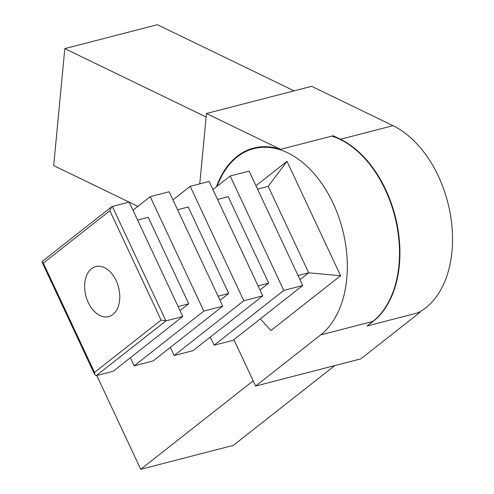 <?xml version="1.0" encoding="UTF-8"?>
<svg xmlns="http://www.w3.org/2000/svg" width="494" height="494" viewBox="0 0 494 494"><rect width="100%" height="100%" fill="white"/><g stroke="black" fill="none" stroke-linecap="round" stroke-linejoin="round"><path stroke-width="0.74" d="M233.057 340.304L214.118 345.201L283.778 290.423L302.711 285.526L233.057 340.304M193.074 350.635L174.135 355.532L243.795 300.753L262.734 295.857L193.074 350.635M182.774 316.518L129.175 202.095L112.342 206.449L165.941 320.865L182.774 316.518L113.114 371.297L96.281 375.65L94.829 374.804L42.021 262.073L42.169 261.456L111.681 206.788L109.878 210.753L161.093 320.087L94.533 372.433L94.829 374.804M178.099 306.546L188.751 303.791L180.026 310.652M137.604 220.089L148.256 217.341L188.751 303.791M218.082 296.215L228.728 293.461L220.003 300.321M177.581 209.759L188.233 207.011L228.728 293.461M130.354 357.742L134.152 365.863L203.812 311.078L222.751 306.187L153.091 360.966L134.152 365.863M132.979 210.216L150.213 196.661L203.812 311.078M150.213 196.661L169.152 191.765L222.751 306.187M170.331 347.412L174.135 355.532M172.956 199.885L190.196 186.331L243.795 300.753M190.196 186.331L209.135 181.434L262.734 295.857M258.059 285.884L268.711 283.13L259.986 289.99M217.564 199.434L228.216 196.68L268.711 283.13M210.314 337.081L214.118 345.201M212.939 189.554L230.179 176L283.778 290.423M230.179 176L249.118 171.103L302.711 285.526M298.043 275.553L308.688 272.799L340.588 275.738L270.928 330.517L260.319 318.865M340.588 275.738L286.989 161.316L268.193 186.349L308.688 272.799L299.969 279.66M268.193 186.349L257.547 189.103M91.483 268.705A25.836 16.882 75.5 0 1 95.743 266.575A25.836 16.882 75.5 0 1 118.554 287.366A25.836 16.882 75.5 0 1 108.668 316.611A25.836 16.882 75.5 0 1 86.919 299.253A25.836 16.882 75.5 0 1 91.483 268.705M129.132 202.108L53.698 165.607L64.807 48.622L157.395 24.7L294.109 90.853M137.894 206.35L129.193 202.132M64.807 48.622L206.115 116.998M199.767 183.854L206.449 113.503L280.536 149.355L333.141 135.757L340.403 139.271A100.486 65.659 75.5 0 1 398.084 230A100.486 65.659 75.5 0 1 369.907 323.731M417.696 312.9A100.486 65.659 75.5 0 0 451.288 220.491A100.486 65.659 75.5 0 0 393.008 125.68L311.658 86.314L206.449 113.503M331.77 136.116A100.486 65.659 75.5 0 1 395.966 221.207A100.486 65.659 75.5 0 1 372.834 321.427L367.036 325.991L420.061 312.288L360.842 358.854L255.633 386.042L233.897 339.644M216.434 186.806A101.06 66.035 75.5 0 1 253.681 148.07A101.06 66.035 75.5 0 1 280.536 149.355M334.765 365.597L233.31 445.378L140.722 469.3L96.793 375.514M253.2 380.849L140.722 469.3M217.101 186.281A100.486 65.659 75.5 0 1 253.823 148.626A100.486 65.659 75.5 0 1 338.415 216.113A100.486 65.659 75.5 0 1 320.649 334.913L255.633 386.042M286.989 161.316L255.96 185.719M96.281 375.65L165.941 320.865L161.093 320.087M112.342 206.449L111.681 206.788M109.878 210.753L43.318 263.098L42.021 262.073M43.318 263.098L94.533 372.433M393.008 125.68L340.403 139.271M372.834 321.427L320.649 334.913M253.823 148.626L260.628 146.872"/></g></svg>
